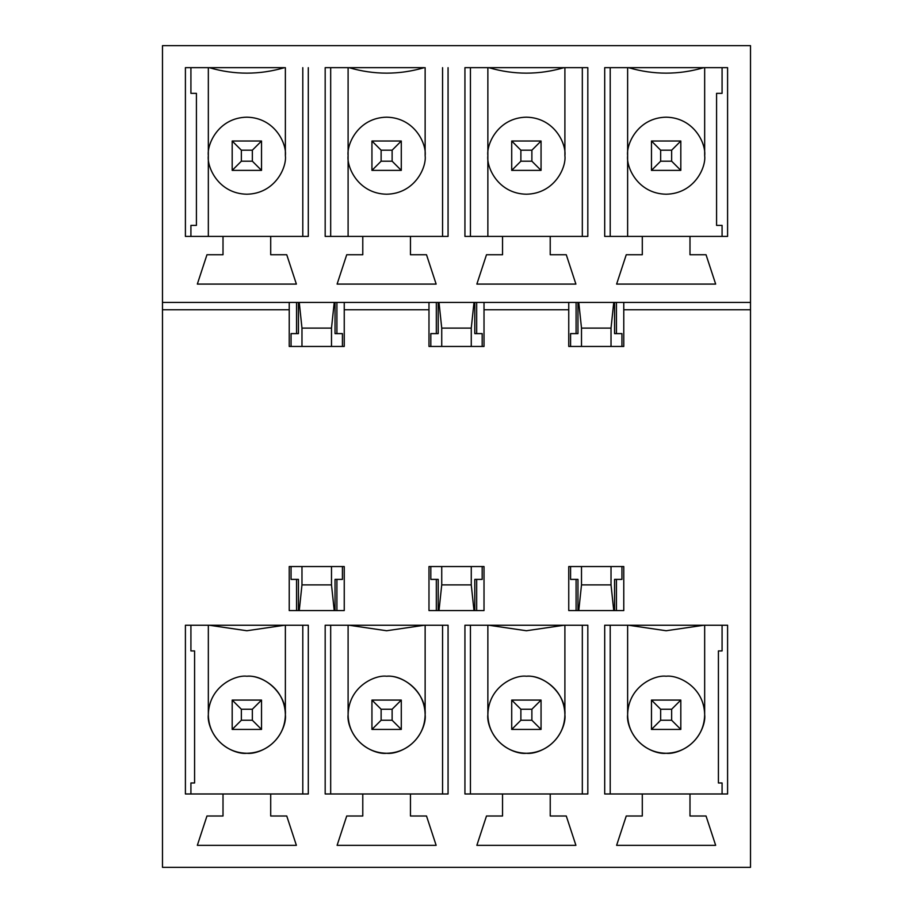 <?xml version="1.0" encoding="UTF-8"?>
<svg xmlns="http://www.w3.org/2000/svg" width="913" height="913" viewBox="0 0 913 913"><rect width="100%" height="100%" fill="white"/><g stroke="black" fill="none" stroke-linecap="round" stroke-linejoin="round"><path stroke-width="1.37" d="M232.187 729.419L232.187 700.077L261.529 700.077L261.529 729.419L232.187 729.419L241.352 720.254L252.353 720.254L252.353 709.241L241.352 709.241L241.352 720.254L241.352 709.241L232.187 700.077L232.187 729.419L261.529 729.419L252.353 720.254L241.352 720.254L232.187 729.419M232.187 700.077L241.352 709.241L252.353 709.241L261.529 700.077L232.187 700.077M252.353 720.254L261.529 729.419L261.529 700.077L252.353 709.241L252.353 720.254M371.945 729.419L371.945 700.077L401.286 700.077L401.286 729.419L371.945 729.419L381.12 720.254L392.122 720.254L392.122 709.241L381.12 709.241L381.12 720.254L381.12 709.241L371.945 700.077L371.945 729.419L401.286 729.419L392.122 720.254L381.12 720.254L371.945 729.419M371.945 700.077L381.12 709.241L392.122 709.241L401.286 700.077L371.945 700.077M392.122 720.254L401.286 729.419L401.286 700.077L392.122 709.241L392.122 720.254M511.714 729.419L511.714 700.077L541.055 700.077L541.055 729.419L511.714 729.419L520.878 720.254L531.88 720.254L531.88 709.241L520.878 709.241L520.878 720.254L520.878 709.241L511.714 700.077L511.714 729.419L541.055 729.419L531.88 720.254L520.878 720.254L511.714 729.419M511.714 700.077L520.878 709.241L531.88 709.241L541.055 700.077L511.714 700.077M531.88 720.254L541.055 729.419L541.055 700.077L531.88 709.241L531.88 720.254M651.471 729.419L651.471 700.077L680.813 700.077L680.813 729.419L651.471 729.419L660.647 720.254L671.648 720.254L671.648 709.241L660.647 709.241L660.647 720.254L660.647 709.241L651.471 700.077L651.471 729.419L680.813 729.419L671.648 720.254L660.647 720.254L651.471 729.419M651.471 700.077L660.647 709.241L671.648 709.241L680.813 700.077L651.471 700.077M671.648 720.254L680.813 729.419L680.813 700.077L671.648 709.241L671.648 720.254M232.187 170.377L232.187 141.024L261.529 141.024L261.529 170.377L232.187 170.377L241.352 161.202L252.353 161.202L252.353 150.2L241.352 150.2L241.352 161.202L241.352 150.2L232.187 141.024L232.187 170.377L261.529 170.377L252.353 161.202L241.352 161.202L232.187 170.377M232.187 141.024L241.352 150.2L252.353 150.2L261.529 141.024L232.187 141.024M252.353 161.202L261.529 170.377L261.529 141.024L252.353 150.2L252.353 161.202M371.945 170.377L371.945 141.024L401.286 141.024L401.286 170.377L371.945 170.377L381.12 161.202L392.122 161.202L392.122 150.2L381.12 150.2L381.12 161.202L381.12 150.2L371.945 141.024L371.945 170.377L401.286 170.377L392.122 161.202L381.12 161.202L371.945 170.377M371.945 141.024L381.12 150.2L392.122 150.2L401.286 141.024L371.945 141.024M392.122 161.202L401.286 170.377L401.286 141.024L392.122 150.2L392.122 161.202M511.714 170.377L511.714 141.024L541.055 141.024L541.055 170.377L511.714 170.377L520.878 161.202L531.88 161.202L531.88 150.2L520.878 150.2L520.878 161.202L520.878 150.2L511.714 141.024L511.714 170.377L541.055 170.377L531.88 161.202L520.878 161.202L511.714 170.377M511.714 141.024L520.878 150.2L531.88 150.2L541.055 141.024L511.714 141.024M531.88 161.202L541.055 170.377L541.055 141.024L531.88 150.2L531.88 161.202M651.471 170.377L651.471 141.024L680.813 141.024L680.813 170.377L651.471 170.377L660.647 161.202L671.648 161.202L671.648 150.2L660.647 150.2L660.647 161.202L660.647 150.2L651.471 141.024L651.471 170.377L680.813 170.377L671.648 161.202L660.647 161.202L651.471 170.377M651.471 141.024L660.647 150.2L671.648 150.2L680.813 141.024L651.471 141.024M671.648 161.202L680.813 170.377L680.813 141.024L671.648 150.2L671.648 161.202M581.501 346.449L581.501 328.109L578.774 302.431L581.501 328.109L581.501 346.449M577.963 302.431L577.963 333.61L577.963 302.431M576.092 333.61L570.579 333.61L570.579 346.449L570.579 333.61L576.092 333.61L576.092 302.431L576.092 333.61L577.963 333.61L576.092 333.61M613.753 302.431L611.025 328.109L611.025 346.449L611.025 328.109L581.501 328.109L611.025 328.109L613.753 302.431M621.936 346.449L621.936 333.61L616.435 333.61L621.936 333.61L621.936 346.449M614.563 333.61L614.563 302.431L614.563 333.61L616.435 333.61L614.563 333.61M342.421 333.61L342.421 346.449L342.421 333.61L336.908 333.61L342.421 333.61M291.064 346.449L291.064 333.61L291.064 346.449M482.178 333.61L482.178 346.449L482.178 333.61L476.677 333.61L482.178 333.61M430.822 346.449L430.822 333.61L430.822 346.449M621.936 566.551L621.936 579.39L621.936 566.551M570.579 579.39L570.579 566.551L570.579 579.39L576.092 579.39L570.579 579.39M430.822 579.39L430.822 566.551L430.822 579.39L436.323 579.39L430.822 579.39M482.178 566.551L482.178 579.39L482.178 566.551M291.064 579.39L291.064 566.551L291.064 579.39L296.565 579.39L291.064 579.39M342.421 566.551L342.421 579.39L342.421 566.551M578.774 610.569L581.501 584.891L581.501 566.551L581.501 584.891L611.025 584.891L613.753 610.569L611.025 584.891L611.025 566.551L611.025 584.891L581.501 584.891L578.774 610.569M577.963 579.39L577.963 610.569L577.963 579.39L576.092 579.39L577.963 579.39M614.563 610.569L614.563 579.39L614.563 610.569M616.435 579.39L621.936 579.39L616.435 579.39L616.435 610.569L616.435 579.39L614.563 579.39L616.435 579.39M441.732 346.449L441.732 328.109L439.005 302.431L441.732 328.109L441.732 346.449M438.206 302.431L438.206 333.61L438.206 302.431M436.323 333.61L430.822 333.61L436.323 333.61L436.323 302.431L436.323 333.61L438.206 333.61L436.323 333.61M473.995 302.431L471.268 328.109L471.268 346.449L471.268 328.109L441.732 328.109L471.268 328.109L473.995 302.431M474.794 333.61L474.794 302.431L474.794 333.61L476.677 333.61L474.794 333.61M439.005 610.569L441.732 584.891L441.732 566.551L441.732 584.891L471.268 584.891L473.995 610.569L471.268 584.891L471.268 566.551L471.268 584.891L441.732 584.891L439.005 610.569M438.206 579.39L438.206 610.569L438.206 579.39L436.323 579.39L438.206 579.39M474.794 610.569L474.794 579.39L474.794 610.569M476.677 579.39L482.178 579.39L476.677 579.39L476.677 610.569L476.677 579.39L474.794 579.39L476.677 579.39M301.975 346.449L301.975 328.109L299.247 302.431L301.975 328.109L301.975 346.449M298.437 302.431L298.437 333.61L298.437 302.431M296.565 333.61L291.064 333.61L296.565 333.61L296.565 302.431L296.565 333.61L298.437 333.61L296.565 333.61M334.226 302.431L331.499 328.109L331.499 346.449L331.499 328.109L301.975 328.109L331.499 328.109L334.226 302.431M335.037 333.61L335.037 302.431L335.037 333.61L336.908 333.61L335.037 333.61M299.247 610.569L301.975 584.891L301.975 566.551L301.975 584.891L331.499 584.891L334.226 610.569L331.499 584.891L331.499 566.551L331.499 584.891L301.975 584.891L299.247 610.569M298.437 579.39L298.437 610.569L298.437 579.39L296.565 579.39L298.437 579.39M335.037 610.569L335.037 579.39L335.037 610.569M336.908 579.39L342.421 579.39L336.908 579.39L336.908 610.569L336.908 579.39L335.037 579.39L336.908 579.39M246.852 630.746L209.26 625.245L308.297 625.245L308.297 793.979L270.704 793.979L270.704 815.994L286.75 815.994L296.383 845.335L197.334 845.335L206.966 815.994L223.012 815.994L223.012 793.979L185.407 793.979L185.407 625.245L209.26 625.245L185.407 625.245L185.407 793.979L308.297 793.979L308.297 625.245L284.457 625.245L246.852 630.746L284.457 625.245L209.26 625.245L246.852 630.746M386.621 630.746L349.017 625.245L448.066 625.245L448.066 793.979L410.462 793.979L410.462 815.994L426.508 815.994L436.14 845.335L337.102 845.335L346.723 815.994L362.781 815.994L362.781 793.979L325.176 793.979L325.176 625.245L349.017 625.245L325.176 625.245L325.176 793.979L448.066 793.979L448.066 625.245L424.214 625.245L386.621 630.746L424.214 625.245L349.017 625.245L386.621 630.746M526.379 630.746L488.786 625.245L587.824 625.245L587.824 793.979L550.219 793.979L587.824 793.979L587.824 625.245L563.983 625.245L526.379 630.746L563.983 625.245L464.934 625.245L488.786 625.245L526.379 630.746M666.148 630.746L628.543 625.245L727.593 625.245L727.593 793.979L689.988 793.979L689.988 815.994L706.034 815.994L715.666 845.335L616.617 845.335L626.25 815.994L642.295 815.994L642.295 793.979L604.703 793.979L604.703 625.245L628.543 625.245L604.703 625.245L604.703 793.979L727.593 793.979L727.593 625.245L703.74 625.245L666.148 630.746L703.74 625.245L628.543 625.245L666.148 630.746M722.08 236.399L722.08 225.397L722.08 236.399M722.08 650.923L722.08 625.245L722.08 650.923L718.417 650.923L718.417 782.977L722.08 782.977L722.08 793.979L722.08 782.977L718.417 782.977L718.417 650.923L722.08 650.923M190.92 225.397L190.92 236.399L190.92 225.397L196.421 225.397L196.421 93.343L190.92 93.343L190.92 67.665L190.92 93.343L196.421 93.343L196.421 225.397L190.92 225.397M190.92 625.245L190.92 650.923L190.92 625.245M750.509 302.431L162.48 302.431L750.509 302.431L750.509 45.65L162.48 45.65L162.48 867.35L750.509 867.35L750.509 309.769L623.773 309.769L623.773 346.449L568.753 346.449L568.753 309.769L484.016 309.769L484.016 346.449L428.984 346.449L428.984 309.769L344.247 309.769L344.247 346.449L289.227 346.449L289.227 309.769L162.48 309.769L289.227 309.769L289.227 302.431L289.227 346.449L344.247 346.449L344.247 309.769L428.984 309.769L428.984 302.431L428.984 346.449L484.016 346.449L484.016 309.769L568.753 309.769L568.753 302.431L568.753 346.449L623.773 346.449L623.773 309.769L750.509 309.769L750.509 302.431L750.509 867.35L162.48 867.35L162.48 45.65L750.509 45.65L750.509 302.431M484.016 610.569L428.984 610.569L428.984 566.551L484.016 566.551L484.016 610.569L484.016 566.551L428.984 566.551L428.984 610.569L484.016 610.569M344.247 610.569L289.227 610.569L289.227 566.551L344.247 566.551L344.247 610.569L344.247 566.551L289.227 566.551L289.227 610.569L344.247 610.569M550.231 793.979L550.231 815.994L566.277 815.994L575.909 845.335L476.86 845.335L486.492 815.994L502.538 815.994L502.538 793.979L464.934 793.979L464.934 625.245L464.934 793.979L550.231 793.979L502.538 793.979L502.538 815.994L486.492 815.994L476.86 845.335L575.909 845.335L566.277 815.994L550.231 815.994L550.231 793.979M623.773 610.569L568.753 610.569L568.753 566.551L623.773 566.551L623.773 610.569L623.773 566.551L568.753 566.551L568.753 610.569L623.773 610.569M484.016 302.431L484.016 309.769L484.016 302.431M623.773 302.431L623.773 309.769L623.773 302.431M344.247 302.431L344.247 309.769L344.247 302.431M666.148 676.236C654.872 674.684 628.155 686.245 627.63 714.753C628.155 743.262 654.872 754.811 666.148 753.271C677.412 754.811 704.14 743.262 704.665 714.753C704.14 686.245 677.412 674.684 666.148 676.236C677.412 674.684 704.14 686.245 704.665 714.753C704.14 743.262 677.412 754.811 666.148 753.271C654.872 754.811 628.155 743.262 627.63 714.753C628.155 686.245 654.872 674.684 666.148 676.236M704.665 714.753L704.665 625.245L704.665 714.753C706.206 726.018 694.656 752.746 666.148 753.271C637.639 752.746 626.078 726.018 627.63 714.753L627.63 625.245L627.63 714.753M627.63 67.665L627.63 155.701L627.63 67.665M704.665 155.701L704.665 67.665L704.665 155.701C706.206 166.965 694.656 193.693 666.148 194.218C637.639 193.693 626.078 166.965 627.63 155.701L627.63 236.399L627.63 155.701C626.078 144.437 637.639 117.709 666.148 117.184C694.656 117.709 706.206 144.437 704.665 155.701C706.206 144.437 694.656 117.709 666.148 117.184C637.639 117.709 626.078 144.437 627.63 155.701C626.078 166.965 637.639 193.693 666.148 194.218C694.656 193.693 706.206 166.965 704.665 155.701M703.74 67.665C678.679 74.969 653.605 74.969 628.543 67.665L727.593 67.665L727.593 236.399L689.988 236.399L689.988 254.738L706.034 254.738L715.666 284.091L616.617 284.091L626.25 254.738L642.295 254.738L642.295 236.399L604.703 236.399L604.703 67.665L628.543 67.665L604.703 67.665L604.703 236.399L642.295 236.399L642.295 254.738L626.25 254.738L616.617 284.091L715.666 284.091L706.034 254.738L689.988 254.738L689.988 236.399L727.593 236.399L727.593 67.665L628.543 67.665C653.605 74.969 678.679 74.969 703.74 67.665M448.066 67.665L448.066 236.399L410.462 236.399L410.462 254.738L426.508 254.738L436.14 284.091L337.102 284.091L346.723 254.738L362.781 254.738L362.781 236.399L325.176 236.399L325.176 67.665L424.214 67.665C399.152 74.969 374.09 74.969 349.017 67.665L325.176 67.665L325.176 236.399L362.781 236.399L362.781 254.738L346.723 254.738L337.102 284.091L436.14 284.091L426.508 254.738L410.462 254.738L410.462 236.399L448.066 236.399L448.066 67.665M308.297 67.665L308.297 236.399L270.704 236.399L270.704 254.738L286.75 254.738L296.383 284.091L197.334 284.091L206.966 254.738L223.012 254.738L223.012 236.399L185.407 236.399L185.407 67.665L284.457 67.665C259.395 74.969 234.321 74.969 209.26 67.665L185.407 67.665L185.407 236.399L223.012 236.399L223.012 254.738L206.966 254.738L197.334 284.091L296.383 284.091L286.75 254.738L270.704 254.738L270.704 236.399L308.297 236.399L308.297 67.665M587.824 67.665L587.824 236.399L550.219 236.399L550.219 254.738L566.277 254.738L575.898 284.091L566.277 254.738L550.219 254.738L550.219 236.399L587.824 236.399L587.824 67.665L563.983 67.665L587.824 67.665M575.909 284.091L476.86 284.091L486.492 254.738L502.538 254.738L502.538 236.399L464.934 236.399L464.934 67.665L563.983 67.665C538.91 74.969 513.848 74.969 488.786 67.665L464.934 67.665L464.934 236.399L502.538 236.399L502.538 254.738L486.492 254.738L476.86 284.091L575.898 284.091M526.379 676.236C537.643 674.684 564.371 686.245 564.896 714.753C564.371 743.262 537.643 754.811 526.379 753.271C515.115 754.811 488.387 743.262 487.862 714.753C488.387 686.245 515.115 674.684 526.379 676.236C515.115 674.684 488.387 686.245 487.862 714.753C488.387 743.262 515.115 754.811 526.379 753.271C537.643 754.811 564.371 743.262 564.896 714.753C564.371 686.245 537.643 674.684 526.379 676.236C545.438 674.513 566.619 695.695 564.896 714.753C566.448 726.018 554.887 752.746 526.379 753.271C497.87 752.746 486.321 726.018 487.862 714.753L487.862 625.245L487.862 714.753C486.321 726.018 497.87 752.746 526.379 753.271C554.887 752.746 566.448 726.018 564.896 714.753L564.896 625.245L564.896 714.753M487.862 67.665L487.862 155.701L487.862 67.665M564.896 155.701L564.896 67.665L564.896 155.701C566.448 166.965 554.887 193.693 526.379 194.218C497.87 193.693 486.321 166.965 487.862 155.701L487.862 236.399L487.862 155.701C486.321 144.437 497.87 117.709 526.379 117.184C554.887 117.709 566.448 144.437 564.896 155.701C566.448 144.437 554.887 117.709 526.379 117.184C497.87 117.709 486.321 144.437 487.862 155.701C486.321 166.965 497.87 193.693 526.379 194.218C554.887 193.693 566.448 166.965 564.896 155.701M386.621 676.236C397.885 674.684 424.613 686.245 425.138 714.753C424.613 743.262 397.885 754.811 386.621 753.271C375.357 754.811 348.629 743.262 348.104 714.753C348.629 686.245 375.357 674.684 386.621 676.236C375.357 674.684 348.629 686.245 348.104 714.753C348.629 743.262 375.357 754.811 386.621 753.271C397.885 754.811 424.613 743.262 425.138 714.753C424.613 686.245 397.885 674.684 386.621 676.236C405.68 674.513 426.862 695.695 425.138 714.753C426.679 726.018 415.13 752.746 386.621 753.271C358.113 752.746 346.552 726.018 348.104 714.753L348.104 625.245L348.104 714.753C346.552 726.018 358.113 752.746 386.621 753.271C415.13 752.746 426.679 726.018 425.138 714.753L425.138 625.245L425.138 714.753M348.104 67.665L348.104 155.701L348.104 67.665M425.138 155.701L425.138 67.665L425.138 155.701C426.679 166.965 415.13 193.693 386.621 194.218C358.113 193.693 346.552 166.965 348.104 155.701L348.104 236.399L348.104 155.701C346.552 144.437 358.113 117.709 386.621 117.184C415.13 117.709 426.679 144.437 425.138 155.701C426.679 144.437 415.13 117.709 386.621 117.184C358.113 117.709 346.552 144.437 348.104 155.701C346.552 166.965 358.113 193.693 386.621 194.218C415.13 193.693 426.679 166.965 425.138 155.701M246.852 676.236C258.128 674.684 284.845 686.245 285.37 714.753C284.845 743.262 258.128 754.811 246.852 753.271C235.588 754.811 208.86 743.262 208.335 714.753C208.86 686.245 235.588 674.684 246.852 676.236C235.588 674.684 208.86 686.245 208.335 714.753C208.86 743.262 235.588 754.811 246.852 753.271C258.128 754.811 284.845 743.262 285.37 714.753C284.845 686.245 258.128 674.684 246.852 676.236C265.911 674.513 287.093 695.695 285.37 714.753C286.922 726.018 275.361 752.746 246.852 753.271C218.344 752.746 206.794 726.018 208.335 714.753L208.335 625.245L208.335 714.753C206.794 726.018 218.344 752.746 246.852 753.271C275.361 752.746 286.922 726.018 285.37 714.753L285.37 625.245L285.37 714.753M208.335 67.665L208.335 155.701L208.335 67.665M285.37 155.701L285.37 67.665L285.37 155.701C286.922 166.965 275.361 193.693 246.852 194.218C218.344 193.693 206.794 166.965 208.335 155.701L208.335 236.399L208.335 155.701C206.794 144.437 218.344 117.709 246.852 117.184C275.361 117.709 286.922 144.437 285.37 155.701C286.922 144.437 275.361 117.709 246.852 117.184C218.344 117.709 206.794 144.437 208.335 155.701C206.794 166.965 218.344 193.693 246.852 194.218C275.361 193.693 286.922 166.965 285.37 155.701M302.796 236.399L302.796 67.665L302.796 236.399M270.704 236.399L223.012 236.399L270.704 236.399M190.92 782.977L190.92 793.979L190.92 782.977L194.583 782.977L194.583 650.923L190.92 650.923L194.583 650.923L194.583 782.977L190.92 782.977M302.796 793.979L302.796 625.245L302.796 793.979M270.704 815.994L270.704 793.979L223.012 793.979L223.012 815.994L206.966 815.994L197.334 845.335L296.383 845.335L286.75 815.994L270.704 815.994M209.26 67.665C234.321 74.969 259.395 74.969 284.457 67.665L209.26 67.665M296.565 610.569L296.565 579.39L296.565 610.569M336.908 302.431L336.908 333.61L336.908 302.431M330.677 67.665L330.677 236.399L330.677 67.665M442.565 236.399L442.565 67.665L442.565 236.399M410.462 236.399L362.781 236.399L410.462 236.399M330.677 625.245L330.677 793.979L330.677 625.245M442.565 793.979L442.565 625.245L442.565 793.979M410.462 815.994L410.462 793.979L362.781 793.979L362.781 815.994L346.723 815.994L337.102 845.335L436.14 845.335L426.508 815.994L410.462 815.994M349.017 67.665C374.09 74.969 399.152 74.969 424.214 67.665L349.017 67.665M470.435 67.665L470.435 236.399L470.435 67.665M582.323 236.399L582.323 67.665L582.323 236.399M550.231 236.399L502.538 236.399L550.231 236.399M470.435 625.245L470.435 793.979L470.435 625.245M582.323 793.979L582.323 625.245L582.323 793.979M488.786 67.665C513.848 74.969 538.91 74.969 563.983 67.665L488.786 67.665M610.204 67.665L610.204 236.399L610.204 67.665M722.08 93.343L722.08 67.665L722.08 93.343L716.579 93.343L716.579 225.397L722.08 225.397L716.579 225.397L716.579 93.343L722.08 93.343M689.988 236.399L642.295 236.399L689.988 236.399M610.204 625.245L610.204 793.979L610.204 625.245M689.988 815.994L689.988 793.979L642.295 793.979L642.295 815.994L626.25 815.994L616.617 845.335L715.666 845.335L706.034 815.994L689.988 815.994M436.323 610.569L436.323 579.39L436.323 610.569M476.677 302.431L476.677 333.61L476.677 302.431M576.092 610.569L576.092 579.39L576.092 610.569M616.435 302.431L616.435 333.61L616.435 302.431"/></g></svg>

